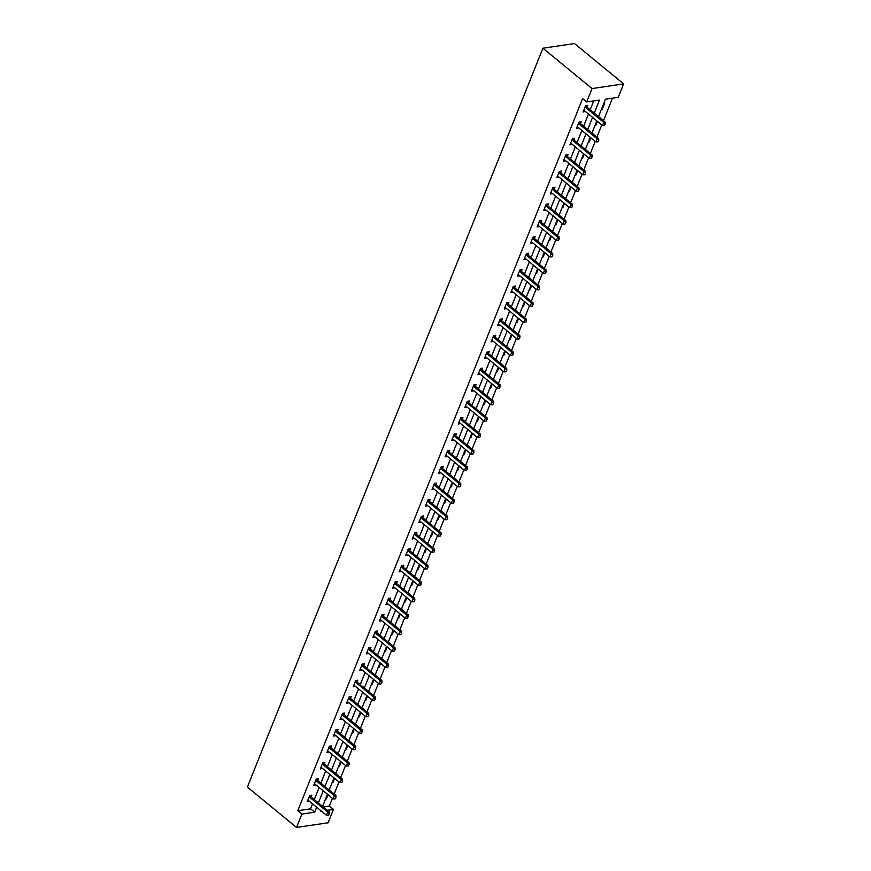 <?xml version="1.0" encoding="UTF-8"?>
<svg xmlns="http://www.w3.org/2000/svg" width="871" height="871" viewBox="0 0 871 871"><rect width="100%" height="100%" fill="white"/><g stroke="black" fill="none" stroke-linecap="round" stroke-linejoin="round"><path stroke-width="1.31" d="M323.261 806.949L329.347 806.045L333.451 809.409L328.095 822.779L296.521 827.45L247.375 787.09L542.905 48.221L574.479 43.55L623.625 83.91L618.279 97.28L605.476 99.174L598.508 116.594M329.347 806.045L332.428 798.348M334.148 794.069L339.004 781.918M340.713 777.64L345.569 765.5M347.279 761.221L352.145 749.071M353.855 744.792L358.71 732.653M360.42 728.374L365.276 716.223M366.985 711.945L371.852 699.805M373.561 695.526L378.417 683.376M380.126 679.097L384.982 666.957M386.702 662.679L391.558 650.528M393.267 646.249L398.123 634.11M399.833 629.831L404.688 617.681M406.409 613.402L411.264 601.262M412.974 596.983L417.83 584.833M419.539 580.554L424.406 568.404M426.115 564.125L430.971 551.985M432.68 547.707L437.536 535.556M439.256 531.277L444.112 519.138M445.821 514.859L450.677 502.709M452.387 498.43L457.242 486.29M458.963 482.011L463.818 469.861M465.528 465.582L470.384 453.443M472.093 449.164L476.96 437.013M478.669 432.735L483.525 420.595M485.234 416.316L490.09 404.166M491.81 399.887L496.666 387.747M498.375 383.469L503.231 371.318M504.94 367.039L509.796 354.9M511.517 350.621L516.372 338.471M518.082 334.192L522.938 322.041M524.647 317.763L529.514 305.623M531.223 301.344L536.079 289.194M537.788 284.915L542.644 272.775M544.353 268.497L549.22 256.346M550.929 252.067L555.785 239.928M557.494 235.649L562.35 223.499M564.07 219.22L568.926 207.08M570.636 202.801L575.491 190.651M577.201 186.372L582.057 174.233M583.777 169.954L588.633 157.803M590.342 153.525L595.198 141.385M596.907 137.106L601.774 124.956M603.483 120.677L612.498 98.129M603.962 102.952L604.801 102.832L602.275 109.147L601.436 109.267M594.871 125.696L595.699 125.576L597.386 121.352M588.295 142.115L589.134 141.995L590.821 137.781M581.73 158.544L582.557 158.424L584.245 154.211M575.165 174.973L575.992 174.842L577.68 170.629M568.589 191.391L569.427 191.272L571.115 187.058M562.024 207.821L562.851 207.69L564.539 203.476M555.458 224.239L556.286 224.119L557.973 219.906M548.882 240.668L549.721 240.538L551.397 236.324M542.317 257.087L543.145 256.967L544.832 252.753M535.741 273.516L536.58 273.385L538.267 269.172M529.176 289.934L530.004 289.814L531.691 285.601M522.611 306.363L523.438 306.244L525.126 302.019M516.035 322.782L516.873 322.662L518.561 318.448M509.47 339.211L510.297 339.091L511.985 334.867M502.905 355.629L503.732 355.51L505.42 351.296M496.328 372.059L497.167 371.939L498.843 367.714M489.763 388.477L490.591 388.357L492.278 384.144M483.187 404.906L484.026 404.786L485.713 400.573M476.622 421.335L477.46 421.205L479.137 416.991M470.057 437.754L470.884 437.634L472.572 433.42M463.481 454.183L464.319 454.052L466.007 449.839M456.916 470.601L457.743 470.482L459.431 466.268M450.351 487.031L451.178 486.9L452.866 482.686M443.775 503.449L444.613 503.329L446.3 499.116M437.209 519.878L438.037 519.747L439.724 515.534M430.633 536.296L431.472 536.177L433.159 531.963M424.068 552.726L424.906 552.606L426.583 548.382M417.503 569.144L418.33 569.024L420.018 564.811M410.927 585.573L411.765 585.454L413.453 581.229M404.362 601.992L405.189 601.872L406.877 597.658M397.797 618.421L398.624 618.301L400.312 614.088M391.221 634.839L392.059 634.719L393.746 630.506M384.655 651.268L385.483 651.149L387.17 646.935M378.09 667.698L378.918 667.567L380.605 663.354M371.514 684.116L372.353 683.996L374.029 679.783M364.949 700.545L365.776 700.415L367.464 696.201M358.373 716.964L359.211 716.844L360.899 712.63M351.808 733.393L352.635 733.262L354.323 729.049M345.243 749.811L346.07 749.691L347.758 745.478M338.667 766.24L339.505 766.11L341.192 761.896M332.101 782.659L332.929 782.539L334.616 778.326M325.536 799.088L326.364 798.968L328.051 794.744M594.272 113.121L599.498 100.056L586.706 101.94L582.601 98.575L297.773 810.716L310.577 808.821L312.558 803.846M314.279 799.567L319.134 787.428M320.844 783.149L325.7 770.998M327.409 766.72L332.276 754.58M333.985 750.301L338.841 738.151M340.55 733.872L345.406 721.732M347.126 717.454L351.982 705.303M353.691 701.024L358.547 688.885M360.256 684.606L365.112 672.456M366.833 668.177L371.688 656.037M373.398 651.758L378.254 639.608M379.963 635.329L384.83 623.19M386.539 618.911L391.395 606.76M393.104 602.482L397.96 590.331M399.669 586.052L404.536 573.913M406.245 569.634L411.101 557.484M412.81 553.205L417.666 541.065M419.387 536.786L424.242 524.636M425.952 520.357L430.807 508.218M432.517 503.939L437.384 491.788M439.093 487.51L443.949 475.37M445.658 471.091L450.514 458.941M452.223 454.662L457.09 442.522M458.799 438.244L463.655 426.093M465.364 421.814L470.22 409.675M471.94 405.396L476.796 393.246M478.506 388.967L483.361 376.827M485.071 372.538L489.927 360.398M491.647 356.119L496.503 343.969M498.212 339.69L503.068 327.55M504.777 323.272L509.644 311.121M511.353 306.842L516.209 294.703M517.918 290.424L522.774 278.274M524.494 273.995L529.35 261.855M531.06 257.576L535.915 245.426M537.625 241.147L542.481 229.008M544.201 224.729L549.057 212.578M550.766 208.3L555.622 196.16M557.331 191.881L562.198 179.731M563.907 175.452L568.763 163.313M570.472 159.034L575.328 146.883M577.048 142.604L581.904 130.454M583.614 126.175L588.469 114.036M590.179 109.757L593.717 100.905M587.021 107.111L587.729 105.358L585.595 105.663L583.069 111.989L585.301 111.434M580.456 123.54L581.153 121.777L579.019 122.092L576.493 128.407L578.725 127.852M573.88 139.959L574.588 138.206L572.454 138.522L569.928 144.836L572.16 144.281M567.315 156.388L568.023 154.624L565.889 154.94L563.363 161.255L565.584 160.7M560.75 172.806L561.447 171.054L559.313 171.369L556.787 177.684L559.019 177.129M554.174 189.236L554.881 187.472L552.747 187.788L550.222 194.102L552.454 193.547M547.609 205.654L548.316 203.901L546.182 204.217L543.646 210.532L545.877 209.976M541.033 222.083L541.74 220.319L539.606 220.635L537.08 226.95L539.312 226.395M534.467 238.502L535.175 236.749L533.041 237.064L530.515 243.379L532.747 242.824M527.902 254.931L528.599 253.167L526.465 253.483L523.939 259.798L526.171 259.242M521.326 271.36L522.034 269.596L519.9 269.912L517.374 276.227L519.606 275.672M514.761 287.778L515.469 286.015L513.335 286.33L510.809 292.656L513.03 292.09M508.196 304.208L508.893 302.444L506.759 302.76L504.233 309.074L506.465 308.519M501.62 320.626L502.327 318.862L500.194 319.178L497.668 325.504L499.9 324.948M495.055 337.055L495.762 335.291L493.628 335.607L491.102 341.922L493.324 341.367M488.489 353.474L489.186 351.721L487.052 352.026L484.526 358.351L486.758 357.796M481.913 369.903L482.621 368.139L480.487 368.455L477.961 374.77L480.193 374.214M475.348 386.321L476.045 384.568L473.911 384.884L471.385 391.199L473.617 390.644M467.749 401.248L468.75 402.707L469.48 400.987L467.346 401.302L464.82 407.617L467.052 407.062M462.207 419.169L462.915 417.416L460.781 417.732L458.255 424.046L460.487 423.491M455.642 435.598L456.339 433.834L454.205 434.15L451.679 440.465L453.911 439.909M448.042 450.514L449.044 451.984L449.774 450.263L447.64 450.579L445.114 456.894L447.346 456.339M442.501 468.446L443.208 466.682L441.074 466.998L438.549 473.312L440.77 472.757M435.935 484.864L436.632 483.111L434.498 483.427L431.972 489.742L434.204 489.186M429.359 501.293L430.067 499.529L427.933 499.845L425.407 506.16L427.639 505.605M422.794 517.722L423.491 515.959L421.368 516.274L418.831 522.589L421.063 522.034M416.218 534.141L416.926 532.377L414.792 532.693L412.266 539.018L414.498 538.452M409.653 550.57L410.361 548.806L408.227 549.122L405.701 555.437L407.933 554.881M403.088 566.988L403.785 565.225L401.651 565.54L399.125 571.866L401.357 571.311M396.512 583.418L397.22 581.654L395.086 581.97L392.56 588.284L394.792 587.729M389.947 599.836L390.654 598.083L388.52 598.388L385.995 604.714L388.216 604.158M383.382 616.265L384.078 614.501L381.944 614.817L379.418 621.132L381.65 620.577M376.805 632.684L377.513 630.931L375.379 631.246L372.853 637.561L375.085 637.006M370.24 649.113L370.948 647.349L368.814 647.665L366.277 653.979L368.509 653.424M363.664 665.531L364.372 663.778L362.238 664.094L359.712 670.409L361.944 669.853M357.099 681.96L357.807 680.197L355.673 680.512L353.147 686.827L355.379 686.272M350.534 698.379L351.231 696.626L349.097 696.942L346.571 703.256L348.803 702.701M343.958 714.808L344.666 713.044L342.532 713.36L340.006 719.675L342.238 719.119M337.393 731.237L338.1 729.473L335.966 729.789L333.441 736.104L335.662 735.549M330.828 747.656L331.524 745.892L329.39 746.207L326.865 752.533L329.096 751.967M324.252 764.085L324.959 762.321L322.825 762.637L320.299 768.951L322.531 768.396M317.686 780.503L318.394 778.739L316.26 779.055L313.734 785.381L315.955 784.815M310.087 795.419L311.089 796.889L311.818 795.169L309.684 795.484L307.158 801.799L309.39 801.244M296.521 827.45L301.867 814.08L314.671 812.186L316.663 807.21M297.773 810.716L301.867 814.08M586.706 101.94L592.051 88.57L542.905 48.221M320.887 810.683L320.648 811.304L321.486 811.184M327.354 810.313L333.451 809.409M596.798 120.873L591.942 133.023M590.233 137.302L585.366 149.442M583.657 153.721L578.801 165.871M577.092 170.15L572.236 182.289M570.516 186.568L565.66 198.719M563.951 202.997L559.095 215.137M557.386 219.416L552.53 231.566M550.81 235.845L545.954 247.985M544.244 252.263L539.389 264.414M537.679 268.693L532.812 280.832M531.103 285.111L526.247 297.261M524.538 301.54L519.682 313.68M517.962 317.959L513.106 330.109M511.397 334.388L506.541 346.527M504.832 350.817L499.976 362.957M498.256 367.235L493.4 379.386M491.69 383.665L486.835 395.804M485.125 400.083L480.259 412.233M478.549 416.512L473.693 428.652M471.984 432.931L467.128 445.081M465.408 449.36L460.552 461.499M458.843 465.778L453.987 477.929M452.278 482.207L447.422 494.347M445.702 498.626L440.846 510.776M439.136 515.055L434.281 527.195M432.571 531.473L427.705 543.624M425.995 547.903L421.139 560.042M419.43 564.321L414.574 576.471M412.865 580.75L407.998 592.89M406.289 597.179L401.433 609.319M399.724 613.598L394.868 625.748M393.148 630.027L388.292 642.167M386.582 646.445L381.727 658.596M380.017 662.875L375.151 675.014M373.441 679.293L368.585 691.443M366.876 695.722L362.02 707.862M360.311 712.14L355.444 724.291M353.735 728.57L348.879 740.709M347.17 744.988L342.314 757.139M340.594 761.417L335.738 773.557M334.029 777.836L329.173 789.986M327.463 794.265L322.608 806.404M623.625 83.91L592.051 88.57M318.372 802.931L323.228 790.792M324.937 786.513L329.793 774.363M331.513 770.084L336.369 757.944M338.079 753.665L342.934 741.515M344.644 737.236L349.511 725.097M351.22 720.818L356.076 708.667M357.785 704.389L362.641 692.249M364.35 687.97L369.217 675.82M370.926 671.541L375.782 659.391M377.491 655.112L382.347 642.972M384.067 638.693L388.923 626.543M390.633 622.264L395.488 610.125M397.198 605.846L402.054 593.695M403.774 589.417L408.63 577.277M410.339 572.998L415.195 560.848M416.904 556.569L421.771 544.429M423.48 540.151L428.336 528M430.045 523.721L434.901 511.582M436.621 507.303L441.477 495.153M443.187 490.874L448.042 478.734M449.752 474.455L454.608 462.305M456.328 458.026L461.184 445.887M462.893 441.608L467.749 429.457M469.458 425.179L474.325 413.028M476.034 408.749L480.89 396.61M482.599 392.331L487.455 380.181M489.164 375.902L494.031 363.762M495.741 359.483L500.596 347.333M502.306 343.054L507.162 330.915M508.882 326.636L513.738 314.485M515.447 310.207L520.303 298.067M522.012 293.788L526.879 281.638M528.588 277.359L533.444 265.22M535.153 260.941L540.009 248.79M541.718 244.511L546.585 232.372M548.295 228.093L553.15 215.943M554.86 211.664L559.715 199.524M561.436 195.246L566.292 183.095M568.001 178.816L572.857 166.666M574.566 162.387L579.422 150.248M581.142 145.969L585.998 133.818M587.707 129.539L592.563 117.4M310.577 808.821L314.671 812.186M583.69 110.432L585.203 111.673M601.676 108.668L602.275 109.147M595.111 125.086L595.699 125.576M597.898 141.919L598.78 140.307L597.898 141.919L595.873 141.929L577.854 127.133A1.252 0.915 -98.4 0 0 577.582 126.981L578.627 128.091M588.546 141.516L589.134 141.995M570.549 143.28L572.062 144.521M581.97 157.934L582.557 158.424M563.983 159.698L565.497 160.939M575.404 174.363L575.992 174.842M557.407 176.127L558.921 177.368M568.839 190.782L569.427 191.272M550.842 192.545L552.356 193.787M562.263 207.211L562.851 207.69M544.277 208.975L545.779 210.216M555.698 223.629L556.286 224.119M537.701 225.393L539.214 226.634M549.122 240.058L549.721 240.538M551.909 256.891L552.802 255.279L551.909 256.891L549.895 256.901L531.865 242.105A1.252 0.915 -98.4 0 0 531.604 241.953L532.649 243.063M542.557 256.477L543.145 256.967M524.571 258.252L526.073 259.493M535.992 272.906L536.58 273.385M517.995 274.67L519.508 275.911M529.416 289.335L530.004 289.814M532.203 306.167L533.096 304.545L532.203 306.167L530.178 306.178L512.159 291.382A1.252 0.915 -98.4 0 0 511.898 291.219L512.943 292.34M522.85 305.754L523.438 306.244M504.853 307.517L506.367 308.759M516.285 322.183L516.873 322.662M498.288 323.947L499.802 325.188M509.709 338.601L510.297 339.091M512.496 355.433L513.378 353.822L512.496 355.433L510.471 355.444L492.453 340.648A1.252 0.915 -98.4 0 0 492.18 340.496L493.236 341.606M503.144 355.03L503.732 355.51M505.931 371.863L506.813 370.24L505.931 371.863L503.906 371.873L485.887 357.077A1.252 0.915 -98.4 0 0 485.615 356.925L486.66 358.035M496.568 371.449L497.167 371.939M478.582 373.213L480.095 374.454M490.003 387.878L490.591 388.357M472.017 389.642L473.519 390.883M483.438 404.296L484.026 404.786M486.214 421.139L487.107 419.517L486.214 421.139L484.2 421.139L466.181 406.343A1.252 0.915 -98.4 0 0 465.909 406.191L466.954 407.301M476.862 420.726L477.46 421.205M458.875 422.489L460.389 423.731M470.296 437.144L470.884 437.634M452.299 438.908L453.813 440.149M463.731 453.573L464.319 454.052M466.508 470.405L467.4 468.794L466.508 470.405L464.493 470.416L446.475 455.62A1.252 0.915 -98.4 0 0 446.202 455.468L447.248 456.578M457.155 469.992L457.743 470.482M439.169 471.755L440.682 472.997M450.59 486.421L451.178 486.9M432.593 488.185L434.106 489.426M444.025 502.839L444.613 503.329M426.028 504.614L427.541 505.855M437.449 519.268L438.037 519.747M419.463 521.032L420.965 522.273M430.884 535.698L431.472 536.177M412.887 537.461L414.4 538.703M424.308 552.116L424.906 552.606M406.322 553.88L407.835 555.121M417.742 568.545L418.33 569.024M399.756 570.309L401.259 571.55M411.177 584.964L411.765 585.454M393.18 586.727L394.694 587.969M404.601 601.393L405.189 601.872M386.615 603.157L388.128 604.398M398.036 617.811L398.624 618.301M380.039 619.575L381.552 620.816M391.471 634.24L392.059 634.719M394.247 651.073L395.14 649.461L394.247 651.073L392.233 651.083L374.203 636.287A1.252 0.915 -98.4 0 0 373.942 636.135L374.987 637.245M384.895 650.659L385.483 651.149M366.909 652.423L368.411 653.664M378.33 667.088L378.918 667.567M360.333 668.852L361.846 670.093M371.754 683.506L372.353 683.996M374.541 700.349L375.434 698.727L374.541 700.349L372.516 700.36L354.497 685.553A1.252 0.915 -98.4 0 0 354.236 685.401L355.281 686.511M365.189 699.936L365.776 700.415M347.202 701.699L348.705 702.941M358.623 716.354L359.211 716.844M340.626 718.118L342.14 719.359M352.047 732.783L352.635 733.262M354.835 749.615L355.727 748.004L354.835 749.615L352.809 749.626L334.791 734.83A1.252 0.915 -98.4 0 0 334.529 734.678L335.575 735.788M345.482 749.202L346.07 749.691M348.269 766.045L349.151 764.422L348.269 766.045L346.244 766.055L328.225 751.259A1.252 0.915 -98.4 0 0 327.953 751.096L328.998 752.217M338.917 765.631L339.505 766.11M320.92 767.395L322.433 768.636M332.341 782.06L332.929 782.539M314.355 783.824L315.857 785.065M325.776 798.478L326.364 798.968M328.563 815.31L329.445 813.699L328.563 815.31L326.538 815.321L308.519 800.525A1.252 0.915 -98.4 0 0 308.247 800.373L309.292 801.483M604.463 125.5L605.356 123.878L604.463 125.5L602.438 125.511L584.419 110.715A1.252 0.915 -98.4 0 0 584.158 110.563L583.701 110.399M585.127 106.817L585.454 107.296A1.252 0.915 -98.4 0 0 585.682 107.558L603.712 122.354L605.247 122.125L605.356 123.878M585.998 105.609L586.989 107.068A1.252 0.915 -98.4 0 0 587.217 107.329L605.247 122.125M602.438 125.511L603.712 122.354L605.095 123.922M578.562 123.247L578.888 123.726A1.252 0.915 -98.4 0 0 579.117 123.976L597.136 138.772L598.671 138.543L598.78 140.307M579.433 122.027L580.424 123.497A1.252 0.915 -98.4 0 0 580.652 123.747L598.671 138.543M595.873 141.929L597.136 138.772L598.529 140.34M591.322 158.348L592.215 156.726L591.322 158.348L589.308 158.359L571.289 143.563A1.252 0.915 -98.4 0 0 571.017 143.41L570.559 143.247M571.997 139.665L572.323 140.144A1.252 0.915 -98.4 0 0 572.552 140.405L590.571 155.201L592.106 154.973L592.215 156.726M572.857 138.456L573.858 139.926A1.252 0.915 -98.4 0 0 574.087 140.177L592.106 154.973M589.308 158.359L590.571 155.201L591.953 156.769M584.757 174.777L585.65 173.155L584.757 174.777L582.732 174.777L564.713 159.981A1.252 0.915 -98.4 0 0 564.452 159.829L563.994 159.665M565.421 156.094L565.747 156.573A1.252 0.915 -98.4 0 0 565.976 156.824L583.995 171.62L585.541 171.391L585.65 173.155M566.292 154.886L567.282 156.345A1.252 0.915 -98.4 0 0 567.511 156.595L585.541 171.391M582.732 174.777L583.995 171.62L585.388 173.187M578.192 191.195L579.073 189.584L578.192 191.195L576.167 191.206L558.148 176.41A1.252 0.915 -98.4 0 0 557.875 176.258L557.429 176.094M558.855 172.512L559.182 172.991A1.252 0.915 -98.4 0 0 559.411 173.253L577.429 188.049L578.965 187.82L579.073 189.584M559.715 171.304L560.717 172.774A1.252 0.915 -98.4 0 0 560.946 173.024L578.965 187.82M576.167 191.206L577.429 188.049L578.823 189.617M571.616 207.625L572.508 206.002L571.616 207.625L569.601 207.636L551.572 192.829A1.252 0.915 -98.4 0 0 551.31 192.676L550.853 192.513M552.29 188.942L552.606 189.421A1.252 0.915 -98.4 0 0 552.835 189.671L570.864 204.467L572.399 204.25L572.508 206.002M553.15 187.733L554.152 189.192A1.252 0.915 -98.4 0 0 554.381 189.443L572.399 204.25M569.601 207.636L570.864 204.467L572.247 206.046M565.05 224.043L565.932 222.432L565.05 224.043L563.025 224.054L545.006 209.258A1.252 0.915 -98.4 0 0 544.734 209.105L544.288 208.942M545.714 205.371L546.041 205.85A1.252 0.915 -98.4 0 0 546.269 206.1L564.288 220.896L565.823 220.668L565.932 222.432M546.585 204.152L547.576 205.621A1.252 0.915 -98.4 0 0 547.805 205.872L565.823 220.668M563.025 224.054L564.288 220.896L565.682 222.464M558.474 240.472L559.367 238.85L558.474 240.472L556.46 240.483L538.441 225.676A1.252 0.915 -98.4 0 0 538.169 225.524L537.712 225.371M539.149 221.789L539.476 222.268A1.252 0.915 -98.4 0 0 539.704 222.519L557.723 237.315L559.258 237.097L559.367 238.85M540.009 220.581L541.011 222.04A1.252 0.915 -98.4 0 0 541.239 222.29L559.258 237.097M556.46 240.483L557.723 237.315L559.117 238.894M532.573 238.219L532.9 238.698A1.252 0.915 -98.4 0 0 533.128 238.948L551.158 253.744L552.693 253.515L552.802 255.279M533.444 236.999L534.435 238.469A1.252 0.915 -98.4 0 0 534.663 238.719L552.693 253.515M549.895 256.901L551.158 253.744L552.541 255.312M545.344 273.32L546.226 271.698L545.344 273.32L543.319 273.331L525.3 258.524A1.252 0.915 -98.4 0 0 525.028 258.371L524.582 258.219M526.008 254.637L526.334 255.116A1.252 0.915 -98.4 0 0 526.563 255.366L544.582 270.173L546.117 269.945L546.226 271.698M526.879 253.428L527.87 254.887A1.252 0.915 -98.4 0 0 528.098 255.149L546.117 269.945M543.319 273.331L544.582 270.173L545.975 271.741M538.768 289.738L539.661 288.127L538.768 289.738L536.754 289.749L518.735 274.953A1.252 0.915 -98.4 0 0 518.463 274.801L518.005 274.637M519.443 271.066L519.769 271.545A1.252 0.915 -98.4 0 0 519.998 271.796L538.017 286.592L539.552 286.363L539.661 288.127M520.303 269.847L521.304 271.317A1.252 0.915 -98.4 0 0 521.533 271.567L539.552 286.363M536.754 289.749L538.017 286.592L539.399 288.159M512.867 287.484L513.193 287.963A1.252 0.915 -98.4 0 0 513.422 288.214L531.441 303.021L532.987 302.792L533.096 304.545M513.738 286.276L514.728 287.735A1.252 0.915 -98.4 0 0 514.957 287.996L532.987 302.792M530.178 306.178L531.441 303.021L532.834 304.589M525.638 322.586L526.52 320.974L525.638 322.586L523.613 322.597L505.594 307.801A1.252 0.915 -98.4 0 0 505.322 307.648L504.875 307.485M506.301 303.914L506.628 304.393A1.252 0.915 -98.4 0 0 506.857 304.643L524.875 319.439L526.411 319.211L526.52 320.974M507.172 302.694L508.163 304.164A1.252 0.915 -98.4 0 0 508.392 304.415L526.411 319.211M523.613 322.597L524.875 319.439L526.269 321.007M519.062 339.015L519.954 337.393L519.062 339.015L517.047 339.026L499.018 324.23A1.252 0.915 -98.4 0 0 498.756 324.066L498.299 323.914M499.736 320.332L500.063 320.811A1.252 0.915 -98.4 0 0 500.292 321.072L518.31 335.868L519.845 335.64L519.954 337.393M500.596 319.124L501.598 320.582A1.252 0.915 -98.4 0 0 501.827 320.844L519.845 335.64M517.047 339.026L518.31 335.868L519.693 337.436M493.16 336.761L493.487 337.24A1.252 0.915 -98.4 0 0 493.715 337.491L511.734 352.287L513.269 352.058L513.378 353.822M494.031 335.542L495.022 337.012A1.252 0.915 -98.4 0 0 495.251 337.262L513.269 352.058M510.471 355.444L511.734 352.287L513.128 353.855M486.595 353.18L486.922 353.659A1.252 0.915 -98.4 0 0 487.15 353.92L505.169 368.716L506.704 368.487L506.813 370.24M487.455 351.971L488.457 353.43A1.252 0.915 -98.4 0 0 488.685 353.691L506.704 368.487M503.906 371.873L505.169 368.716L506.563 370.284M499.355 388.281L500.248 386.67L499.355 388.281L497.341 388.292L479.311 373.496A1.252 0.915 -98.4 0 0 479.05 373.343L478.593 373.18M480.019 369.609L480.346 370.088A1.252 0.915 -98.4 0 0 480.574 370.338L498.604 385.134L500.139 384.906L500.248 386.67M480.89 368.4L481.892 369.859A1.252 0.915 -98.4 0 0 482.12 370.11L500.139 384.906M497.341 388.292L498.604 385.134L499.987 386.702M492.79 404.71L493.672 403.099L492.79 404.71L490.765 404.721L472.746 389.925A1.252 0.915 -98.4 0 0 472.474 389.773L472.028 389.609M473.454 386.027L473.78 386.506A1.252 0.915 -98.4 0 0 474.009 386.768L492.028 401.564L493.563 401.335L493.672 403.099M474.325 384.819L475.316 386.289A1.252 0.915 -98.4 0 0 475.544 386.539L493.563 401.335M490.765 404.721L492.028 401.564L493.422 403.131M466.889 402.456L467.215 402.935A1.252 0.915 -98.4 0 0 467.444 403.186L485.463 417.982L486.998 417.764L487.107 419.517M467.215 402.935L468.75 402.707A1.252 0.915 -98.4 0 0 468.979 402.957L486.998 417.764M484.2 421.139L485.463 417.982L486.845 419.561M479.649 437.558L480.542 435.946L479.649 437.558L477.624 437.569L459.605 422.773A1.252 0.915 -98.4 0 0 459.344 422.62L458.886 422.457M460.313 418.875L460.639 419.354A1.252 0.915 -98.4 0 0 460.868 419.615L478.887 434.411L480.433 434.183L480.542 435.946M461.184 417.666L462.174 419.136A1.252 0.915 -98.4 0 0 462.403 419.387L480.433 434.183M477.624 437.569L478.887 434.411L480.28 435.979M473.084 453.987L473.966 452.365L473.084 453.987L471.059 453.998L453.04 439.191A1.252 0.915 -98.4 0 0 452.768 439.038L452.321 438.875M453.747 435.304L454.074 435.783A1.252 0.915 -98.4 0 0 454.303 436.033L472.322 450.83L473.857 450.612L473.966 452.365M454.618 434.096L455.609 435.554A1.252 0.915 -98.4 0 0 455.838 435.805L473.857 450.612M471.059 453.998L472.322 450.83L473.715 452.408M447.182 451.733L447.509 452.212A1.252 0.915 -98.4 0 0 447.738 452.463L465.756 467.259L467.292 467.03L467.4 468.794M447.509 452.212L449.044 451.984A1.252 0.915 -98.4 0 0 449.273 452.234L467.292 467.03M464.493 470.416L465.756 467.259L467.139 468.827M459.942 486.835L460.824 485.212L459.942 486.835L457.917 486.845L439.899 472.038A1.252 0.915 -98.4 0 0 439.637 471.886L439.18 471.734M440.606 468.152L440.933 468.631A1.252 0.915 -98.4 0 0 441.162 468.881L459.18 483.677L460.715 483.459L460.824 485.212M441.477 466.943L442.468 468.402A1.252 0.915 -98.4 0 0 442.697 468.652L460.715 483.459M457.917 486.845L459.18 483.677L460.574 485.256M453.377 503.253L454.259 501.642L453.377 503.253L451.352 503.264L433.333 488.468A1.252 0.915 -98.4 0 0 433.061 488.315L432.615 488.152M434.041 484.581L434.368 485.06A1.252 0.915 -98.4 0 0 434.596 485.31L452.615 500.106L454.15 499.878L454.259 501.642M434.901 483.361L435.903 484.831A1.252 0.915 -98.4 0 0 436.131 485.082L454.15 499.878M451.352 503.264L452.615 500.106L454.009 501.674M446.801 519.682L447.694 518.06L446.801 519.682L444.787 519.693L426.757 504.897A1.252 0.915 -98.4 0 0 426.496 504.734L426.039 504.581M427.476 500.999L427.792 501.478A1.252 0.915 -98.4 0 0 428.02 501.729L446.05 516.536L447.585 516.307L447.694 518.06M428.336 499.791L429.338 501.25A1.252 0.915 -98.4 0 0 429.566 501.511L447.585 516.307M444.787 519.693L446.05 516.536L447.433 518.103M440.236 536.101L441.118 534.489L440.236 536.101L438.211 536.111L420.192 521.315A1.252 0.915 -98.4 0 0 419.92 521.163L419.474 521M420.9 517.428L421.226 517.907A1.252 0.915 -98.4 0 0 421.455 518.158L439.474 532.954L441.009 532.725L441.118 534.489M421.771 516.209L422.762 517.679A1.252 0.915 -98.4 0 0 422.99 517.929L441.009 532.725M438.211 536.111L439.474 532.954L440.868 534.522M433.66 552.53L434.553 550.908L433.66 552.53L431.646 552.541L413.627 537.745A1.252 0.915 -98.4 0 0 413.355 537.581L412.898 537.429M414.335 533.847L414.661 534.326A1.252 0.915 -98.4 0 0 414.89 534.576L432.909 549.383L434.444 549.155L434.553 550.908M415.195 532.638L416.196 534.097A1.252 0.915 -98.4 0 0 416.425 534.359L434.444 549.155M431.646 552.541L432.909 549.383L434.291 550.951M427.095 568.948L427.988 567.337L427.095 568.948L425.07 568.959L407.051 554.163A1.252 0.915 -98.4 0 0 406.79 554.01L406.332 553.847M407.759 550.276L408.085 550.755A1.252 0.915 -98.4 0 0 408.314 551.005L426.333 565.802L427.879 565.573L427.988 567.337M408.63 549.057L409.62 550.526A1.252 0.915 -98.4 0 0 409.849 550.777L427.879 565.573M425.07 568.959L426.333 565.802L427.726 567.369M420.53 585.377L421.412 583.755L420.53 585.377L418.505 585.388L400.486 570.592A1.252 0.915 -98.4 0 0 400.214 570.429L399.767 570.276M401.193 566.694L401.52 567.173A1.252 0.915 -98.4 0 0 401.749 567.435L419.768 582.231L421.303 582.002L421.412 583.755M402.064 565.486L403.055 566.945A1.252 0.915 -98.4 0 0 403.284 567.206L421.303 582.002M418.505 585.388L419.768 582.231L421.161 583.799M413.954 601.796L414.846 600.184L413.954 601.796L411.939 601.807L393.921 587.01A1.252 0.915 -98.4 0 0 393.648 586.858L393.191 586.695M394.628 583.124L394.955 583.603A1.252 0.915 -98.4 0 0 395.184 583.853L413.202 598.649L414.738 598.421L414.846 600.184M395.488 581.904L396.49 583.374A1.252 0.915 -98.4 0 0 396.719 583.624L414.738 598.421M411.939 601.807L413.202 598.649L414.585 600.217M407.388 618.225L408.27 616.603L407.388 618.225L405.363 618.236L387.345 603.44A1.252 0.915 -98.4 0 0 387.083 603.287L386.626 603.124M388.052 599.542L388.379 600.021A1.252 0.915 -98.4 0 0 388.608 600.282L406.626 615.078L408.161 614.85L408.27 616.603M388.923 598.333L389.914 599.803A1.252 0.915 -98.4 0 0 390.143 600.054L408.161 614.85M405.363 618.236L406.626 615.078L408.02 616.646M400.823 634.654L401.705 633.032L400.823 634.654L398.798 634.654L380.779 619.858A1.252 0.915 -98.4 0 0 380.507 619.706L380.061 619.542M381.487 615.971L381.814 616.45A1.252 0.915 -98.4 0 0 382.042 616.701L400.061 631.497L401.596 631.268L401.705 633.032M382.347 614.763L383.349 616.222A1.252 0.915 -98.4 0 0 383.578 616.472L401.596 631.268M398.798 634.654L400.061 631.497L401.455 633.065M374.922 632.39L375.238 632.869A1.252 0.915 -98.4 0 0 375.466 633.13L393.496 647.926L395.031 647.697L395.14 649.461M375.782 631.181L376.784 632.651A1.252 0.915 -98.4 0 0 377.012 632.901L395.031 647.697M392.233 651.083L393.496 647.926L394.879 649.494M387.682 667.502L388.564 665.88L387.682 667.502L385.657 667.502L367.638 652.706A1.252 0.915 -98.4 0 0 367.366 652.553L366.92 652.39M368.346 648.819L368.673 649.298A1.252 0.915 -98.4 0 0 368.901 649.548L386.92 664.344L388.455 664.127L388.564 665.88M369.217 647.61L370.208 649.069A1.252 0.915 -98.4 0 0 370.436 649.32L388.455 664.127M385.657 667.502L386.92 664.344L388.314 665.923M381.106 683.92L381.999 682.309L381.106 683.92L379.092 683.931L361.073 669.135A1.252 0.915 -98.4 0 0 360.801 668.982L360.344 668.819M361.781 665.248L362.107 665.716A1.252 0.915 -98.4 0 0 362.336 665.977L380.355 680.774L381.89 680.545L381.999 682.309M362.641 664.029L363.643 665.498A1.252 0.915 -98.4 0 0 363.871 665.749L381.89 680.545M379.092 683.931L380.355 680.774L381.738 682.341M355.205 681.666L355.531 682.145A1.252 0.915 -98.4 0 0 355.76 682.396L373.79 697.192L375.325 696.974L375.434 698.727M356.076 680.458L357.066 681.917A1.252 0.915 -98.4 0 0 357.295 682.167L375.325 696.974M372.516 700.36L373.79 697.192L375.172 698.771M367.976 716.768L368.858 715.156L367.976 716.768L365.951 716.779L347.932 701.982A1.252 0.915 -98.4 0 0 347.66 701.83L347.213 701.667M348.64 698.096L348.966 698.575A1.252 0.915 -98.4 0 0 349.195 698.825L367.214 713.621L368.749 713.393L368.858 715.156M349.511 696.876L350.501 698.346A1.252 0.915 -98.4 0 0 350.73 698.596L368.749 713.393M365.951 716.779L367.214 713.621L368.607 715.189M361.4 733.197L362.292 731.575L361.4 733.197L359.385 733.208L341.367 718.401A1.252 0.915 -98.4 0 0 341.094 718.248L340.637 718.096M342.074 714.514L342.401 714.993A1.252 0.915 -98.4 0 0 342.63 715.243L360.648 730.05L362.184 729.822L362.292 731.575M342.934 713.305L343.936 714.764A1.252 0.915 -98.4 0 0 344.165 715.026L362.184 729.822M359.385 733.208L360.648 730.05L362.031 731.618M335.498 730.943L335.825 731.422A1.252 0.915 -98.4 0 0 336.054 731.673L354.072 746.469L355.618 746.24L355.727 748.004M336.369 729.724L337.36 731.194A1.252 0.915 -98.4 0 0 337.589 731.444L355.618 746.24M352.809 749.626L354.072 746.469L355.466 748.037M328.933 747.362L329.26 747.841A1.252 0.915 -98.4 0 0 329.488 748.091L347.507 762.898L349.042 762.669L349.151 764.422M329.804 746.153L330.795 747.612A1.252 0.915 -98.4 0 0 331.024 747.873L349.042 762.669M346.244 766.055L347.507 762.898L348.901 764.466M341.693 782.463L342.586 780.852L341.693 782.463L339.679 782.474L321.649 767.678A1.252 0.915 -98.4 0 0 321.388 767.525L320.931 767.362M322.368 763.791L322.695 764.27A1.252 0.915 -98.4 0 0 322.912 764.52L340.942 779.316L342.477 779.088L342.586 780.852M323.228 762.571L324.23 764.041A1.252 0.915 -98.4 0 0 324.458 764.292L342.477 779.088M339.679 782.474L340.942 779.316L342.325 780.884M335.128 798.892L336.01 797.27L335.128 798.892L333.103 798.903L315.084 784.107A1.252 0.915 -98.4 0 0 314.812 783.944L314.366 783.791M315.792 780.209L316.119 780.688A1.252 0.915 -98.4 0 0 316.347 780.939L334.366 795.746L335.901 795.517L336.01 797.27M316.663 779.001L317.654 780.46A1.252 0.915 -98.4 0 0 317.882 780.721L335.901 795.517M333.103 798.903L334.366 795.746L335.76 797.313M309.227 796.638L309.553 797.117A1.252 0.915 -98.4 0 0 309.782 797.368L327.801 812.164L329.336 811.935L329.445 813.699M309.553 797.117L311.089 796.889A1.252 0.915 -98.4 0 0 311.317 797.139L329.336 811.935M326.538 815.321L327.801 812.164L329.194 813.732M585.682 107.558L587.217 107.329M585.454 107.296L586.989 107.068M579.117 123.976L580.652 123.747M578.888 123.726L580.424 123.497M572.552 140.405L574.087 140.177M572.323 140.144L573.858 139.926M565.976 156.824L567.511 156.595M565.747 156.573L567.282 156.345M559.411 173.253L560.946 173.024M559.182 172.991L560.717 172.774M552.835 189.671L554.381 189.443M552.606 189.421L554.152 189.192M546.269 206.1L547.805 205.872M546.041 205.85L547.576 205.621M539.704 222.519L541.239 222.29M539.476 222.268L541.011 222.04M533.128 238.948L534.663 238.719M532.9 238.698L534.435 238.469M526.563 255.366L528.098 255.149M526.334 255.116L527.87 254.887M519.998 271.796L521.533 271.567M519.769 271.545L521.304 271.317M513.422 288.214L514.957 287.996M513.193 287.963L514.728 287.735M506.857 304.643L508.392 304.415M506.628 304.393L508.163 304.164M500.292 321.072L501.827 320.844M500.063 320.811L501.598 320.582M493.715 337.491L495.251 337.262M493.487 337.24L495.022 337.012M487.15 353.92L488.685 353.691M486.922 353.659L488.457 353.43M480.574 370.338L482.12 370.11M480.346 370.088L481.892 369.859M474.009 386.768L475.544 386.539M473.78 386.506L475.316 386.289M467.444 403.186L468.979 402.957M460.868 419.615L462.403 419.387M460.639 419.354L462.174 419.136M454.303 436.033L455.838 435.805M454.074 435.783L455.609 435.554M447.738 452.463L449.273 452.234M441.162 468.881L442.697 468.652M440.933 468.631L442.468 468.402M434.596 485.31L436.131 485.082M434.368 485.06L435.903 484.831M428.02 501.729L429.566 501.511M427.792 501.478L429.338 501.25M421.455 518.158L422.99 517.929M421.226 517.907L422.762 517.679M414.89 534.576L416.425 534.359M414.661 534.326L416.196 534.097M408.314 551.005L409.849 550.777M408.085 550.755L409.62 550.526M401.749 567.435L403.284 567.206M401.52 567.173L403.055 566.945M395.184 583.853L396.719 583.624M394.955 583.603L396.49 583.374M388.608 600.282L390.143 600.054M388.379 600.021L389.914 599.803M382.042 616.701L383.578 616.472M381.814 616.45L383.349 616.222M375.466 633.13L377.012 632.901M375.238 632.869L376.784 632.651M368.901 649.548L370.436 649.32M368.673 649.298L370.208 649.069M362.336 665.977L363.871 665.749M362.107 665.716L363.643 665.498M355.76 682.396L357.295 682.167M355.531 682.145L357.066 681.917M349.195 698.825L350.73 698.596M348.966 698.575L350.501 698.346M342.63 715.243L344.165 715.026M342.401 714.993L343.936 714.764M336.054 731.673L337.589 731.444M335.825 731.422L337.36 731.194M329.488 748.091L331.024 747.873M329.26 747.841L330.795 747.612M322.912 764.52L324.458 764.292M322.695 764.27L324.23 764.041M316.347 780.939L317.882 780.721M316.119 780.688L317.654 780.46M309.782 797.368L311.317 797.139"/></g></svg>
